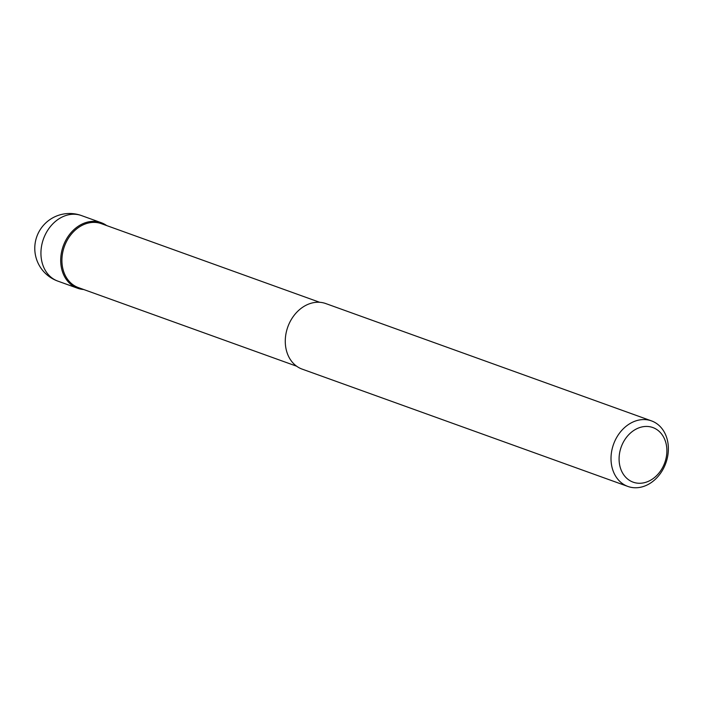 <?xml version="1.0" encoding="UTF-8"?>
<svg xmlns="http://www.w3.org/2000/svg" width="702" height="702" viewBox="0 0 702 702"><rect width="100%" height="100%" fill="white"/><g stroke="black" fill="none" stroke-linecap="round" stroke-linejoin="round"><path stroke-width="1.05" d="M83.687 289.505A34.837 27.79 -70.2 0 1 77.58 288.232A34.837 27.79 -70.2 0 1 64.251 243.497A34.837 27.79 -70.2 0 1 101.193 222.683A34.837 27.79 -70.2 0 1 106.704 225.588A34.837 27.79 109.8 0 0 64.251 243.497A34.837 27.79 109.8 0 0 83.687 289.505M319.656 302.29L101.395 223.675A33.968 27.088 109.8 0 0 65.374 243.971A33.968 27.088 109.8 0 0 78.37 287.592L296.639 366.207M651.491 420.893L325.763 303.562A34.837 27.79 109.8 0 0 288.82 324.385A34.837 27.79 109.8 0 0 302.15 369.12L627.886 486.442A34.837 27.79 -70.2 0 1 614.557 441.707A34.837 27.79 -70.2 0 1 651.491 420.893A34.837 27.79 -70.2 0 1 664.829 465.628A34.837 27.79 -70.2 0 1 627.886 486.442M663.934 464.821A29.028 23.157 -70.2 0 1 631.467 481.467A29.028 23.157 -70.2 0 1 622.042 444.884A29.028 23.157 -70.2 0 1 654.501 428.238A29.028 23.157 -70.2 0 1 663.934 464.821M101.193 222.683L81.423 215.558A34.837 27.79 109.8 0 0 44.48 236.372A34.837 27.79 109.8 0 0 57.81 281.107L77.58 288.232M81.423 215.558A34.837 34.837 0 0 0 37.645 234.494A34.837 34.837 0 0 0 57.81 281.107"/></g></svg>
